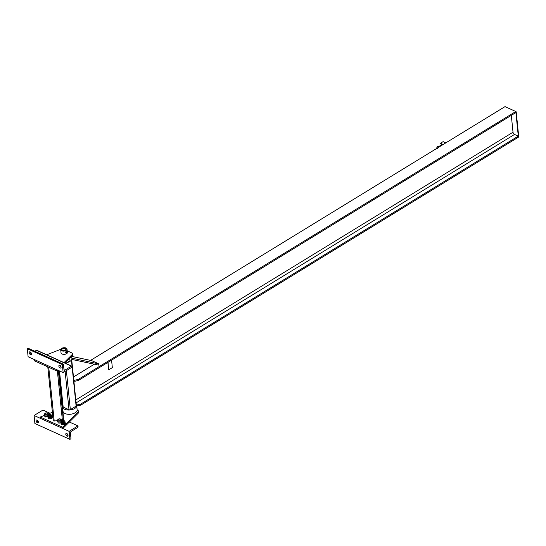 <?xml version="1.0" encoding="UTF-8"?>
<svg xmlns="http://www.w3.org/2000/svg" width="546" height="546" viewBox="0 0 546 546"><rect width="100%" height="100%" fill="white"/><g stroke="black" fill="none" stroke-linecap="round" stroke-linejoin="round"><path stroke-width="0.82" d="M66.974 362.592A7.098 3.747 -5.8 0 0 69.881 361.432A7.098 3.747 -5.8 0 0 71.908 358.435L71.703 356.422M76.706 405.664L77.129 409.8A7.098 3.747 174.2 0 1 75.102 412.796A7.098 3.747 174.2 0 1 67.561 414.223A7.098 3.747 174.2 0 1 63.008 411.234L62.578 406.954A7.098 3.747 -5.8 0 0 67.131 409.937A7.098 3.747 -5.8 0 0 74.666 408.517A7.098 3.747 -5.8 0 0 76.706 405.658M62.79 405.801A7.098 3.747 -5.8 0 0 62.578 406.954M59.234 370.83L62.886 406.777A0.949 0.505 -5.8 0 0 63.165 407.091L69.008 409.732A0.949 0.505 -5.8 0 0 70.345 409.63L76.112 406.101A0.949 0.505 -5.8 0 0 76.385 405.698L71.697 359.589M71.792 359.357L72.502 358.299L71.867 358.012M71.724 356.408L91.755 360.653L98.942 363.909L72.502 358.299M72.079 359.486L98.526 365.097L98.942 363.909M94.349 364.209L73.464 376.993M108.791 369.792L112.333 367.622L111.575 360.135L108.026 362.305L108.668 369.485M78.29 380.514L78.18 379.463L74.666 380.234L74.775 381.285L78.29 380.514L515.895 112.558L515.793 111.507L505.009 106.627L90.561 360.401M75.928 404.306L77.17 404.873L77.273 405.917L80.788 405.146L518.4 137.189L518.29 136.138L514.53 134.439A1.897 1.085 58.5 0 1 513.022 132.221L511.309 115.363M74.775 381.285L73.86 380.869M77.273 405.917L76.365 405.507M73.751 379.825L74.666 380.234M80.788 405.146L80.685 404.101L518.29 136.138M80.685 404.101L77.17 404.873M78.18 379.463L515.793 111.507M516.202 111.821L515.847 112.039L518.345 136.65L518.7 136.439L516.202 111.821L515.806 111.643M479.156 161.22L480.105 160.64M112.087 385.981L111.166 386.548M443.161 144.499L440.438 143.27L443.099 141.639L445.823 142.875M440.451 143.427L443.018 144.588L440.438 143.27M438.82 146.567L438.097 146.99M438.964 146.621L438.185 146.97L437.462 148.573M445.215 142.602L446.021 142.745M439.373 146.819L438.813 146.526M65.97 353.883A2.218 1.174 174.2 0 1 62.694 354.217M67.192 350.819L71.976 352.982A2.218 1.174 174.2 0 1 72.632 353.712A2.218 1.174 174.2 0 1 72.338 354.388L64.046 362.619M65.022 363.063L72.468 355.671A2.218 1.174 -5.8 0 0 72.761 354.996L72.632 353.712M56.996 371.034L56.866 369.751L34.405 359.589L34.535 360.872L56.996 371.034L57.842 370.195M46.717 354.784L60.777 349.297M78.467 411.179L78.597 412.462A2.218 1.174 174.2 0 1 78.303 413.131L62.831 428.501L40.37 418.338L40.24 417.055L62.701 427.218L78.174 411.848A2.218 1.174 -5.8 0 0 78.467 411.179A2.218 1.174 -5.8 0 0 77.812 410.449L77.136 410.142M52.396 412.312L48.253 413.929M44.39 415.438L40.24 417.055M62.831 428.501L62.701 427.218M63.275 415.363A0.949 0.505 174.2 0 1 63.281 415.39A0.949 0.505 174.2 0 1 63.281 415.41L63.336 419.778A0.949 0.505 174.2 0 1 62.394 420.352L61.425 420.427M57.63 420.713L54.191 420.98A0.949 0.505 174.2 0 1 53.235 420.57A0.949 0.505 174.2 0 1 53.235 420.55L47.782 366.871L53.235 420.57M63.889 420.604A1.269 0.669 174.2 0 1 63.957 420.638A1.269 0.669 174.2 0 1 64.278 421.021A1.269 0.669 174.2 0 1 63.083 421.819A1.269 0.669 174.2 0 1 61.753 421.28A1.269 0.669 174.2 0 1 61.985 420.836A1.269 0.669 174.2 0 1 62.046 420.789M62.217 420.659A1.106 0.587 174.2 0 1 63.827 420.563A1.106 0.587 174.2 0 1 63.793 421.369A1.106 0.587 174.2 0 1 62.292 421.519A1.106 0.587 174.2 0 1 62.101 420.741A1.106 0.587 174.2 0 1 62.217 420.659M63.759 423.846L62.688 423.635A1.897 1.003 -5.8 0 0 64.51 423.232L63.759 423.846L63.848 424.733L65.383 423.792L65.295 422.904L64.51 423.232A1.897 1.003 -5.8 0 0 65.056 422.427A1.897 1.003 -5.8 0 0 64.988 422.222L65.295 422.904M64.121 420.741A1.897 1.003 174.2 0 1 64.954 421.464A1.897 1.003 174.2 0 1 63.165 422.659A1.897 1.003 174.2 0 1 61.172 421.853L61.275 422.816A1.897 1.003 -5.8 0 0 61.336 423.02A1.897 1.003 -5.8 0 0 62.688 423.635L61.643 423.703L61.732 424.597L61.234 422.461M61.172 421.853A1.897 1.003 174.2 0 1 61.718 421.048A1.897 1.003 174.2 0 1 61.848 420.973M61.643 423.703L61.063 422.624M61.732 424.597L63.848 424.733M60.292 418.973A1.269 0.669 174.2 0 1 60.367 419.007A1.269 0.669 174.2 0 1 60.681 419.396A1.269 0.669 174.2 0 1 59.487 420.188A1.269 0.669 174.2 0 1 58.163 419.649A1.269 0.669 174.2 0 1 58.395 419.212A1.269 0.669 174.2 0 1 58.456 419.164M58.62 419.035A1.106 0.587 174.2 0 1 60.231 418.939A1.106 0.587 174.2 0 1 60.203 419.744A1.106 0.587 174.2 0 1 58.702 419.894A1.106 0.587 174.2 0 1 58.504 419.116A1.106 0.587 174.2 0 1 58.62 419.035M60.162 422.222L59.091 422.003A1.897 1.003 -5.8 0 0 60.92 421.608L60.162 422.222L60.258 423.109L61.077 422.761M60.524 419.116A1.897 1.003 174.2 0 1 61.364 419.84A1.897 1.003 174.2 0 1 59.575 421.034A1.897 1.003 174.2 0 1 57.583 420.222L57.678 421.184A1.897 1.003 -5.8 0 0 57.746 421.396A1.897 1.003 -5.8 0 0 59.091 422.003L58.047 422.078L58.142 422.973L57.644 420.829M57.583 420.222A1.897 1.003 174.2 0 1 58.122 419.424A1.897 1.003 174.2 0 1 58.258 419.348M60.92 421.608A1.897 1.003 -5.8 0 0 61.459 420.802A1.897 1.003 -5.8 0 0 61.398 420.597L61.698 421.28L60.92 421.608M58.047 422.078L57.467 421M58.142 422.973L60.258 423.109M47.079 413.813A1.106 0.587 -5.8 0 0 47.12 413.008A1.106 0.587 -5.8 0 0 45.393 413.179A1.106 0.587 -5.8 0 0 45.584 413.957A1.106 0.587 -5.8 0 0 47.079 413.813M45.338 413.226A1.269 0.669 -5.8 0 0 45.277 413.274A1.269 0.669 -5.8 0 0 45.045 413.718A1.269 0.669 -5.8 0 0 45.857 414.25A1.269 0.669 -5.8 0 0 47.202 413.998A1.269 0.669 -5.8 0 0 47.563 413.458A1.269 0.669 -5.8 0 0 47.249 413.076A1.269 0.669 -5.8 0 0 47.181 413.042M47.959 416.823L45.025 417.035L44.936 416.148L47.052 416.284L48.587 415.342L48.28 414.66A1.897 1.003 174.2 0 1 48.348 414.871A1.897 1.003 174.2 0 1 47.802 415.67A1.897 1.003 174.2 0 1 45.973 416.072A1.897 1.003 174.2 0 1 44.629 415.458A1.897 1.003 174.2 0 1 44.56 415.253L44.465 414.291A1.897 1.003 -5.8 0 0 45.687 415.09A1.897 1.003 -5.8 0 0 47.707 414.707A1.897 1.003 -5.8 0 0 48.246 413.902A1.897 1.003 -5.8 0 0 47.406 413.185M47.14 417.171L47.052 416.284M45.141 413.411A1.897 1.003 -5.8 0 0 44.465 414.291M44.526 414.899L44.936 416.148M45.025 417.035L44.356 415.062M48.935 414.851A1.269 0.669 -5.8 0 0 48.867 414.899A1.269 0.669 -5.8 0 0 48.635 415.342A1.269 0.669 -5.8 0 0 49.447 415.875A1.269 0.669 -5.8 0 0 50.798 415.622A1.269 0.669 -5.8 0 0 51.16 415.09A1.269 0.669 -5.8 0 0 50.839 414.701A1.269 0.669 -5.8 0 0 50.771 414.667M50.669 415.438A1.106 0.587 -5.8 0 0 50.71 414.632A1.106 0.587 -5.8 0 0 48.983 414.803A1.106 0.587 -5.8 0 0 49.174 415.581A1.106 0.587 -5.8 0 0 50.669 415.438M50.642 417.908L51.392 417.294A1.897 1.003 174.2 0 1 49.57 417.697L50.642 417.908L50.73 418.802L48.614 418.659L48.526 417.772L49.57 417.697A1.897 1.003 174.2 0 1 48.219 417.089A1.897 1.003 174.2 0 1 48.157 416.878L48.062 415.916A1.897 1.003 -5.8 0 0 49.276 416.714A1.897 1.003 -5.8 0 0 51.297 416.332A1.897 1.003 -5.8 0 0 51.843 415.533A1.897 1.003 -5.8 0 0 51.003 414.81M48.737 415.042A1.897 1.003 -5.8 0 0 48.062 415.916M51.87 416.284A1.897 1.003 174.2 0 1 51.938 416.496A1.897 1.003 174.2 0 1 51.392 417.294L52.177 416.967L51.87 416.284M48.123 416.523L48.526 417.772M52.177 416.967L52.266 417.861L50.73 418.802M48.614 418.659L47.946 416.694M58.756 370.673L58.811 370.632A1.106 0.587 174.2 0 1 58.756 370.673A1.106 0.587 174.2 0 1 57.132 370.898M58.804 370.632A1.269 0.669 174.2 0 1 57.153 370.877M58.695 370.577A1.897 1.003 174.2 0 1 57.269 370.761M37.189 420.12A1.583 0.908 -121.5 0 0 38.384 422.072M37.394 422.761A1.583 0.908 58.5 0 1 36.248 421.403A1.583 0.908 58.5 0 1 36.432 420.072A1.583 0.908 58.5 0 1 38.029 420.946A1.583 0.908 58.5 0 1 38.084 422.775A1.583 0.908 58.5 0 1 37.394 422.761M70.946 438.185A0.635 0.396 -65.7 0 1 70.557 438.991L69.936 439.373L69.117 431.347L77.989 425.914L78.064 426.665A0.635 0.396 -65.7 0 1 77.675 427.47L71.198 431.436A1.269 0.799 114.3 0 0 70.42 433.046L70.946 438.185M69.117 431.347L34.084 415.492L42.95 410.066L49.993 413.247M69.362 422.017L77.989 425.914M66.837 433.531A1.583 0.908 -121.5 0 0 68.032 435.49M67.035 436.172A1.583 0.908 58.5 0 1 65.895 434.814A1.583 0.908 58.5 0 1 66.073 433.483A1.583 0.908 58.5 0 1 67.677 434.363A1.583 0.908 58.5 0 1 67.731 436.186A1.583 0.908 58.5 0 1 67.035 436.172M34.084 415.492L34.896 423.519L69.936 439.373M31.463 353.91A1.583 0.908 58.5 0 1 30.262 351.952M30.194 351.917A1.583 0.908 -121.5 0 0 29.504 351.904A1.583 0.908 -121.5 0 0 29.559 353.726A1.583 0.908 -121.5 0 0 31.156 354.607A1.583 0.908 -121.5 0 0 31.34 353.276A1.583 0.908 -121.5 0 0 30.194 351.917M64.974 370.12A1.269 0.799 -65.7 0 1 64.339 370.202A1.269 0.799 -65.7 0 1 63.978 369.594L63.452 364.455A0.635 0.396 114.3 0 0 62.954 364.189L62.333 364.571L63.152 372.597L72.017 367.165L71.942 366.421A0.635 0.396 114.3 0 0 71.444 366.154L64.974 370.12L63.984 369.676M62.333 364.571L27.3 348.717L28.112 356.743L63.152 372.597M59.842 365.335A1.583 0.908 -121.5 0 0 59.152 365.322A1.583 0.908 -121.5 0 0 59.207 367.144A1.583 0.908 -121.5 0 0 60.804 368.018A1.583 0.908 -121.5 0 0 60.988 366.687A1.583 0.908 -121.5 0 0 59.842 365.335M31.033 353.59L31.375 353.385M34.821 351.276L36.411 350.3A0.635 0.396 -65.7 0 1 36.725 350.259L71.758 366.113M61.111 367.322A1.583 0.908 58.5 0 1 59.91 365.363M27.3 348.717L27.921 348.341A0.635 0.396 -65.7 0 1 28.235 348.293L63.275 364.148M62.469 348.785A1.966 1.037 174.2 0 1 65.329 348.621A1.966 1.037 174.2 0 1 65.267 350.041A1.966 1.037 174.2 0 1 62.613 350.307A1.966 1.037 174.2 0 1 62.271 348.928A1.966 1.037 174.2 0 1 62.469 348.785M62.183 349.003A2.218 1.174 -5.8 0 0 62.087 349.078A2.218 1.174 -5.8 0 0 61.678 349.836M66.086 349.392A2.218 1.174 -5.8 0 0 65.54 348.73A2.218 1.174 -5.8 0 0 65.424 348.676M65.459 350.136A2.252 1.188 174.2 0 1 63.07 350.587A2.252 1.188 174.2 0 1 61.623 349.645A2.252 1.188 174.2 0 1 63.746 348.232A2.252 1.188 174.2 0 1 66.1 349.187A2.252 1.188 174.2 0 1 65.459 350.136M60.715 349.733A3.167 1.672 174.2 0 1 63.698 347.754A3.167 1.672 174.2 0 1 67.015 349.099A3.167 1.672 174.2 0 1 66.107 350.43A3.167 1.672 174.2 0 1 62.742 351.071A3.167 1.672 174.2 0 1 60.715 349.733L61.036 352.948A3.167 1.672 -5.8 0 0 63.07 354.279A3.167 1.672 -5.8 0 0 66.435 353.644A3.167 1.672 -5.8 0 0 67.09 353.085M66.878 351.296L67.131 351.563A0.826 0.519 114.3 0 0 66.598 351.522L66.585 351.16L65.923 351.569L65.657 352.47L66.353 353.091L66.134 352.177A0.826 0.519 114.3 0 0 66.537 352.989M66.134 352.177L66.598 351.522A0.826 0.519 114.3 0 0 66.134 352.177M67.192 353.009A0.826 0.519 -65.7 0 1 66.953 351.685A0.826 0.519 -65.7 0 1 67.608 352.088M66.742 352.914L66.353 353.091M67.697 352.982L67.356 353.085L67.52 352.19L67.922 352.484M60.77 349.747L60.688 350.218M67.581 352.286L67.711 352.969L67.581 352.286M65.697 363.37L69.977 360.749L69.738 358.381M65.117 371.396L69.008 409.732M59.5 370.946L63.165 407.091M66.387 370.618L70.345 409.63M71.43 360.046L76.112 406.101M107.944 362.353L108.695 369.751M76.099 402.9L514.53 134.439M75.798 399.945L513.022 132.221M442.308 144.383L440.172 145.686L440.704 146.007M72.338 354.388L72.468 355.671M78.303 413.131L78.174 411.848M63.281 415.41L58.736 370.693L63.281 415.39M63.336 419.778L58.367 370.884M62.394 420.352L57.378 370.966M54.191 420.98L48.737 367.301M36.411 350.3L71.444 366.154M27.921 348.341L62.954 364.189M108.586 369.628L107.855 362.407M440.547 143.584L442.908 144.656M438.793 146.526L437.264 146.458L436.534 148.56M438.063 147.843L438.779 146.567M438.841 146.505L440.172 145.686M64.954 421.464L65.056 422.427M61.364 419.84L61.459 420.802M48.348 414.871L48.246 413.902M51.843 415.533L51.938 416.496M67.704 409.138L67.793 410.005M72.099 408.558L72.202 409.555M67.015 349.099L67.267 351.583M67.37 351.631L67.008 351.467M66.687 353.132L66.325 352.969M66.448 352.675L67.356 353.085M66.865 351.747L67.772 352.163"/></g></svg>
